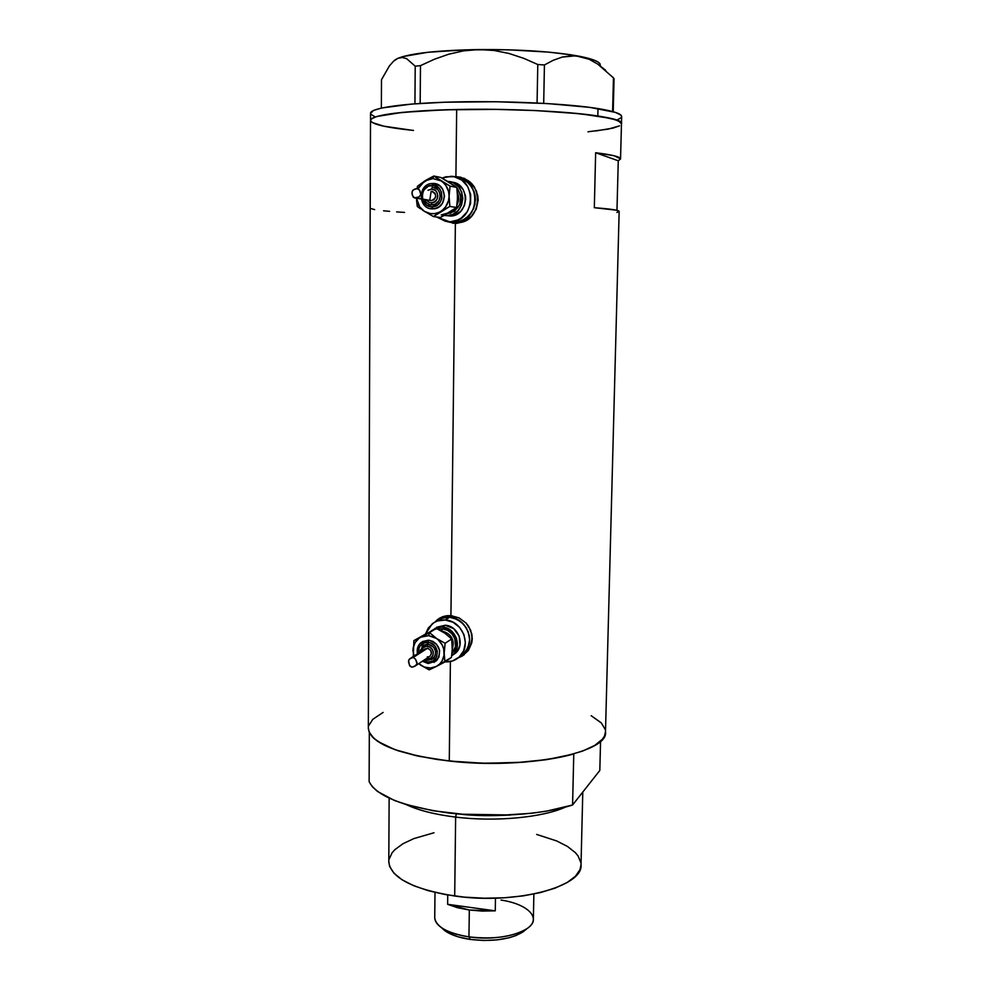 <?xml version="1.0" encoding="UTF-8"?>
<svg xmlns="http://www.w3.org/2000/svg" width="990" height="990" viewBox="0 0 990 990"><rect width="100%" height="100%" fill="white"/><g stroke="black" fill="none" stroke-linecap="round" stroke-linejoin="round"><path stroke-width="1.49" d="M461.365 178.274L468.889 181.591L474.618 187.778L476.512 191.664L477.997 200.265L476.277 208.865L471.636 216.142L464.78 220.98L460.845 222.243L453.036 222.292L457.863 222.639C482.291 222.564 484.605 180.378 460.152 178.064M441.095 618.267L444.572 616.634L450.561 615.607L439.77 619.158M465.708 652.484C470.98 647.485 472.985 641.161 471.71 633.513L472.131 638.055L470.498 645.851L466.043 652.175L459.991 656.519L463.53 653.945L467.998 647.596L469.656 639.763L469.31 635.667L466.389 627.895L460.87 621.683L453.618 617.983L449.683 617.265L452.108 615.768L449.683 617.265C467.193 617.81 476.598 643.599 463.196 654.254L459.991 656.519L466.092 651.024L469.211 643.785L469.656 639.763L468.208 631.657L463.902 624.529L457.392 619.48L449.683 617.265L441.961 618.23L438.471 619.876L441.961 618.23L449.683 617.265L442.79 617.97L436.714 621.077L440.934 618.626L445.686 617.364L449.683 617.265L445.253 620.012L449.683 617.265C467.193 617.81 476.598 643.599 463.196 654.254L458.877 657.31C454.942 660.664 450.339 662.186 445.067 661.865L452.566 660.949L459.224 657.001L463.728 650.591L465.374 642.696L463.926 634.528L459.583 627.338L453.024 622.24L445.253 620.012C462.887 620.569 472.379 646.569 458.877 657.31M461.043 177.26L455.907 176.641L464.384 178.398L471.636 183.496L474.433 187.085L477.762 195.575L478.145 200.153L476.252 209.125L471.19 216.662L467.738 219.533L463.827 221.673L456.563 223.394L447.171 221.636L455.375 223.418L450.933 615.632L459.063 617.884L466.018 622.995L470.683 630.259L472.267 638.624L471.785 642.832L468.381 650.442L462.293 656.036L458.172 657.892L462.293 656.036L468.381 650.442L471.785 642.832L471.896 634.38L468.703 626.423L466.018 622.995L459.063 617.884L450.933 615.632L455.375 223.418L463.827 221.673L471.19 216.662L476.252 209.125L478.145 200.153L476.499 191.144L471.636 183.496L464.384 178.398L455.907 176.641L456.675 109.506C401.816 111.053 373.094 114.642 370.507 120.248C370.582 115.224 404.65 110.583 456.019 109.519C507.288 108.442 567.406 111.264 597.812 115.978L597.997 108.566C567.567 103.653 507.4 100.745 456.093 101.908C404.7 103.047 370.619 107.922 370.532 113.169L368.342 728.529C370.743 743.428 397.72 754.256 449.274 761.025L450.4 661.53L449.274 761.025C524.811 769.96 609.159 752.586 605.484 731.845L619.158 211.476C619.245 210.227 610.966 208.977 594.322 207.702L595.646 152.732C612.352 154.774 620.656 156.866 620.544 159.006L618.267 160.776L616.968 210.35L618.267 160.776L595.646 152.732L618.267 160.776L620.532 158.821L614.06 155.739L595.646 152.732L594.322 207.702L616.176 210.165L619.158 211.365L616.918 212.479M463.419 655.232L459.187 657.088L464.161 654.761M370.532 113.38L373.539 110.447L381.496 108.034L411.605 104.061L444.51 102.23L496.163 101.747L547.817 103.591L589.879 107.39L615.372 112.377L620.792 115.013L621.658 116.672C621.794 113.875 613.911 111.165 597.997 108.566L597.812 115.978L570.413 112.823L535.318 110.546L496.052 109.395L456.786 109.506L421.69 110.868L394.268 113.281L376.868 116.474L371.399 118.862L370.507 120.458L371.386 118.874L376.831 116.486L402.299 112.377L444.324 109.828L495.928 109.395L535.206 110.533L580.449 113.788L610.558 118.367L618.49 120.891L621.472 123.75C626.262 115.978 537.174 107.613 456.675 109.506L455.907 176.641L454.125 176.727L457.293 176.938L455.412 177.037M446.861 615.706L450.933 615.632L442.976 616.597L446.861 615.706M439.461 618.23L442.976 616.597L436.392 620.594L439.461 618.23M435.068 622.005L436.392 620.594L435.068 622.005M370.198 208.086L370.384 155.517M368.342 727.984L369.159 732.192L374.257 738.75L384.021 745.049L398.203 750.804L416.32 755.716L437.679 759.565L461.328 762.127L486.189 763.278L523.178 762.226L545.948 759.738L565.971 755.976L582.429 751.138L594.693 745.458L602.403 739.245L604.506 736.003L605.484 731.833M605.199 729.469L601.388 723.034L591.179 715.708L601.054 722.688L591.179 715.708M383.105 712.429L372.772 719.346L368.726 725.645M412.137 130.296L383.761 126.175L372.438 122.587L383.712 126.163L403.759 129.344C382.103 126.683 371.015 123.651 370.507 120.248M595.547 131.002L612.971 128.106L619.505 125.854L608.157 129.133L587.973 131.794M370.47 208.432L374.666 209.608M383.575 210.783L389.627 211.353M396.644 211.897L404.551 212.429M440.018 617.909L437.456 619.938M452.529 223.134L453.606 223.344M456.551 177.383C481.771 178.559 480.336 222.193 455.214 222.304L462.157 220.634L469.05 215.771L473.715 208.457L475.435 199.819L475.089 195.401L472.032 187.258L466.278 181.046L458.717 177.705L462.664 178.967L469.446 183.843L473.938 191.169L475.089 195.401L474.977 204.225L471.71 212.355L465.82 218.567L458.209 221.909L449.559 221.748L436.726 217.008L445.45 221.302L455.214 222.304C480.336 222.193 481.771 178.559 456.551 177.383M450.042 221.884L454.113 222.329L450.042 221.884M600.101 63.991C598.554 61.318 591.933 58.794 580.251 56.418C554.548 51.641 520.789 49.352 478.962 49.55C438.038 50.292 411.011 53.212 397.881 58.311L393.488 61.269L389.305 66.07L381.496 79.72L381.36 108.071L381.496 79.72L389.305 66.07L393.488 61.269L397.881 58.311L402.262 57.482L406.643 58.682L415.218 66.181L414.934 103.802L415.218 66.181L420.478 65.649L434.375 59.252L448.718 54.215L463.592 50.849L478.962 49.55L494.121 50.478L509.07 53.497L523.685 58.311L537.793 64.523L537.075 103.01L537.793 64.523L544.426 64.956L553.224 60.291L562.209 57.086L571.218 55.712L580.251 56.418L589.149 59.276L597.638 64.041L613.454 77.851L612.6 111.536L613.454 77.851L614.06 78.717L613.218 111.709L613.454 77.851M394.688 60.105L397.881 58.311L402.262 57.482L406.643 58.682L415.218 66.181L420.478 65.649L420.168 103.43L420.478 65.649L434.375 59.252L448.718 54.215L463.592 50.849L478.962 49.55L494.121 50.478L509.07 53.497L523.685 58.311L537.793 64.523L544.426 64.956L553.224 60.291L562.209 57.086L575.735 55.786L589.149 59.276L597.638 64.041L605.732 70.352M543.696 103.356L544.426 64.956L543.696 103.356M600.361 65.575L599.928 63.706L597.688 61.813L593.629 59.944L571.106 54.821L548.633 52.123L507.783 49.785L464.954 49.847L427.89 52.284L402.856 56.591L397.881 58.311L393.81 60.984M597.812 115.978C613.713 118.478 621.609 121.077 621.472 123.75L620.606 122.166L615.186 119.629L597.812 115.978M403.759 129.344L413.511 130.433M370.879 121.337L372.426 122.574M370.904 114.308L375.136 116.882M616.968 120.087L621.262 117.624M455.635 817.096L456.328 813.805L455.635 817.096C434.808 814.51 418.263 810.315 405.999 804.486C418.263 810.315 434.808 814.51 455.635 817.096L454.695 896.012L455.635 817.096C495.408 822.047 542.644 817.542 565.513 807.06C542.644 817.542 495.408 822.047 455.635 817.096M510.617 814.993C490.768 816.069 474.086 815.81 460.573 814.188L510.617 814.993M389.144 798.212L388.798 862.03C390.852 877.845 412.818 889.181 454.695 896.012C515.456 905.009 583.716 886.693 581.019 864.716L580.029 869.579L575.413 876.286L567.097 882.535L555.303 888.055L540.466 892.584L523.153 895.888L504.12 897.794L484.209 898.215L464.335 897.126L445.389 894.564L428.237 890.678L413.585 885.654L402.027 879.751L393.958 873.23L389.602 866.374L388.798 861.473M600.571 741.151L599.816 770.468L572.579 804.994L573.767 753.935L547.73 759.466L516.508 762.671L482.699 763.203L449.274 761.025L419.117 756.323L394.688 749.579L377.772 741.423L372.463 737.043L369.32 732.563L369.134 781.716C376.695 796.195 403.215 806.627 448.693 812.988C491.882 818.148 542.26 814.758 572.579 804.994L546.653 811.132L531.605 813.273L498.898 815.413L481.944 815.352L465.09 814.535L433.113 810.748L405.69 804.4L394.379 800.452L377.549 791.48L372.265 786.654L369.134 781.716L369.32 732.563C376.918 745.705 403.574 755.184 449.274 761.025C492.698 765.753 543.324 762.745 573.767 753.935L572.579 804.994L599.816 770.468L600.571 741.151M582.466 792.458L575.289 801.554L582.466 792.458M536.654 834.434L556.751 840.968L567.505 846.475L575.351 852.65L578.073 855.929L580.882 862.711M389.008 859.481L392.065 852.811L394.899 849.63L402.955 843.727L413.894 838.58L433.991 832.763M441.057 927.358L444.943 930.773C450.759 934.882 459.212 937.765 470.3 939.436L468.951 936.862C456.724 935.03 447.43 931.862 441.057 927.358C436.776 924.202 434.672 920.886 434.734 917.396M447.629 904.316L447.74 894.972L447.629 904.316L495.26 910.837L469.322 910.02L447.629 904.316L495.26 910.837L482.204 911.085L469.322 910.02L468.951 936.862L469.322 910.02L457.516 907.706L447.629 904.316M434.994 892.423L434.734 917.68C435.934 926.764 447.332 933.162 468.951 936.862C499.69 941.688 534.575 931.64 533.375 919.067L533.87 894.044M495.47 898.165L495.26 910.837L495.47 898.165M523.908 931.244L516.099 935.501L509.219 937.728L497.042 939.894L483.652 940.488L470.3 939.436L458.221 936.849L448.507 932.976L442.01 928.199M501.051 900.071C528.115 904.056 542.334 918.386 527.088 928.558C513.241 936.849 493.861 939.621 468.951 936.862L470.3 939.436C492.871 941.948 510.456 939.423 523.067 931.862L527.088 928.558M447.381 213.766L454.571 211.229L459.892 204.386L460.796 195.562L456.848 187.605C463.803 198.916 461.526 207.504 450.017 213.357M422.866 200.203L426.492 205.017L432.011 206.823L432.618 208.865L432.011 206.823C419.228 207.356 419.401 184.87 432.209 185.303L432.853 183.459L439.399 185.576L442.629 189.078L444.547 196.144L442.481 203.222L439.189 206.724L434.919 208.618L430.304 208.618M433.781 187.419L437.951 189.82L439.696 192.679L440.29 196.045L438.855 200.945L435.154 204.2L432.024 204.868L431.417 202.814L434.957 201.651L437.332 198.569L437.84 195.946L436.8 192.134L435.068 190.253L431.541 189.102L432.185 187.258L431.541 189.102L428.002 190.278M426.938 179.648L424.722 180.972L432.902 178.571L433.806 176.022L424.722 180.972L421.332 183.794L418.04 188.83L424.722 180.972L417.458 186.269L417.062 188.669L417.458 186.269L428.67 179.19L432.902 178.571L441.057 180.885L432.902 178.571L433.806 176.022L426.938 179.648M430.143 200.45L413.362 197.332L411.951 193.483L412.582 190.587L415.058 188.929L417.681 188.719L419.884 190.55L420.824 194.486L419.129 196.837L415.441 198.074L431.504 200.661C437.073 197.468 437.073 194.325 431.516 191.268M429.747 200.302L431.17 191.28M441.936 178.113L450.784 176.331C476.982 175.997 476.722 221.55 450.66 221.723L457.665 220.04L461.352 217.949L467.292 211.687L470.572 203.482L470.683 194.585L467.602 186.368L461.798 180.093L454.175 176.74L445.908 176.789L441.936 178.113M447.393 213.617L451.069 211.365M457.38 199.881L457.43 195.352M451.366 183.855L447.74 181.603M453.086 182.333L458.791 184.858L463.134 189.56L465.449 195.711L465.708 199.052L464.421 205.586L460.894 211.118L455.697 214.805L450.277 216.08C469.322 216.179 470.609 183.101 451.514 182.098M447.703 181.442C467.441 181.38 466.971 215.721 447.319 215.672L452.764 214.385L457.986 210.672L461.526 205.116L462.825 198.544L461.674 191.961L458.271 186.405L453.111 182.692L447.703 181.442M444.275 215.486L446.651 215.684M452.838 184.66L456.242 186.999M456.972 205.041C459.088 200.846 459.224 196.614 457.368 192.332M447.455 181.281L456.823 187.419L457.541 197.616L456.6 207.492L440.352 217.491L433.422 216.562L442.542 210.115L445.599 206.861L448.495 200.698L449.101 196.131L448.594 191.565L445.822 185.402L442.827 182.148L433.806 176.022L440.76 177.458L456.823 187.419L457.541 197.616L456.6 207.492L449.844 206.44L449.101 196.131C448.817 202.789 446.032 207.875 440.76 211.39C435.278 214.496 429.846 214.496 424.463 211.39L430.452 213.593L434.709 213.593L438.83 212.404L449.844 206.44L449.101 196.131L450.066 186.108L441.057 180.885C446.28 184.388 448.953 189.474 449.101 196.131L450.066 186.108L456.823 187.419L450.066 186.108L433.806 176.022L440.76 177.458L447.455 181.281M441.231 214.929L449.299 212.627L440.352 217.491L433.422 216.562L449.844 206.44L456.6 207.492L449.299 212.627M426.183 199.819L428.992 202.294L431.417 202.814L432.024 204.868L430.415 204.695M432.37 191.355L435.13 193.335L435.749 196.874L433.868 199.869L430.588 200.574M433.212 208.853C448 208.704 447.678 182.754 432.853 183.459L432.209 185.303C445.067 184.722 444.832 207.356 432.011 206.823L437.568 205.004L440.364 202.034L441.899 198.149L441.392 191.924L439.251 188.422L434.152 185.501L428.373 186.145L424.005 189.919M416.592 198.52L419.735 206.885L424.463 211.39C419.822 208.296 417.174 203.816 416.543 197.951M422.408 210.066L433.422 216.562L422.408 210.066M417.297 206.477L420.54 208.816L417.297 206.477L416.691 201.477L417.297 206.477M416.518 198.879L416.691 201.477L416.518 198.879M432.345 204.856C442.641 204.868 442.505 186.776 432.185 187.258M431.541 189.102C439.721 188.744 439.572 203.136 431.417 202.814M417 188.669L419.339 189.808L420.824 194.486L419.129 196.837L414.55 197.975L412.372 195.476L412.013 191.899L413.288 189.833L417 188.669M441.701 630.952L441.701 630.952C451.391 633.588 454.93 639.738 452.306 649.378C454.93 639.738 451.391 633.588 441.701 630.952L442.295 628.823C453.717 629.232 460.276 645.727 452.009 653.264L455.474 646.742L454.794 638.55L451.886 633.736L447.492 630.321L442.295 628.823L441.156 630.915M428.299 663.523L427.816 662.1L433.15 660.912L436.714 656.791L437.32 651.111L434.746 645.814L429.87 642.683L424.339 642.77L420.02 646.049L418.572 649.49L418.498 653.091C418.263 646.235 421.431 642.659 428.002 642.337L428.633 640.146L420.107 643.413M427.717 660.355L427.247 658.919L430.638 658.164L432.915 655.529L433.298 651.927L432.407 649.564L429.685 647.015L426.17 646.346L423.039 647.807L421.282 651.284C422 647.967 424.029 646.322 427.358 646.334L427.989 644.131L422.062 646.421M452.195 649.712L451.452 657.409L436.206 666.505L444.918 661.963L444.188 653.202C443.916 659.291 441.255 663.733 436.206 666.505L429.19 669.859L420.601 665.094L429.19 669.859L436.206 666.505C430.959 668.894 425.762 668.423 420.601 665.094L418.758 663.634L424.339 667.05L430.415 668.002L436.206 666.505L439.473 664.228L441.998 661.11L444.04 655.293L443.706 648.957L442.171 644.911L438.174 639.8L429.536 632.61L420.837 637.164L428.67 635.642L429.536 632.61L419.129 638.191L415.095 642.584L413.09 648.376L413.857 656.098L412.941 650.467C413.189 644.403 415.825 639.973 420.837 637.164L413.882 640.617L413.3 656.457L413.882 640.617L427.655 632.882M425.019 648.834L428.15 648.462L430.799 650.529L431.393 653.833L430.081 656.073C432.432 652.472 431.516 649.885 427.346 648.314L413.337 657.409L415.565 659.266L417.05 662.632L416.642 664.414L414.6 666.431L411.84 667.211L409.848 666.01L408.499 661.877L409.118 659.451L427.346 648.314L424.574 649.155L410.726 658.127M436.726 627.215L445.191 625.259L442.32 627.066L436.454 627.784L431.516 630.754L445.191 625.259L435.018 628.378M425.601 633.798L432.197 623.849C435.996 620.953 440.352 619.678 445.253 620.012L437.469 620.978L433.954 622.636L428.336 627.945L425.601 633.798M446.44 634.454L451.663 638.946L452.269 650.096L451.452 657.409L444.918 661.963L444.188 653.202L445.116 643.29L434.66 637.387L428.67 635.642L422.68 636.372L413.882 640.617L436.256 628.415L442.963 632.078M431.145 631.1L436.256 628.415L429.536 632.61L428.67 635.642L436.479 638.476C441.478 642.151 444.052 647.064 444.188 653.202L445.116 643.29L451.663 638.946L452.356 647.646M445.191 625.259L453.643 628.601L459.187 636.137L459.942 645.307L457.59 650.777L452.875 654.996L455.326 653.301C465.535 645.294 458.469 625.692 445.191 625.259M442.32 627.066C455.66 627.511 462.763 647.212 452.504 655.256L454.781 652.719L457.145 647.225L456.378 638.018L450.796 630.432L442.32 627.066M437.914 629.207L442.295 628.823M426.121 658.709L427.247 658.919L427.643 660.342L433.892 657.917C437.271 651.197 435.303 646.606 427.989 644.131L433.509 646.99L435.612 651.321L435.117 655.962L431.69 659.6M428.868 656.754L427.259 656.939M423.46 650.64L424.376 649.316M423.361 660.553L427.816 662.1L428.212 663.523L437.196 659.984C442.01 650.294 439.164 643.686 428.633 640.146L432.952 641.409L436.59 644.255L439.634 650.517L438.917 657.212L434.028 662.446M420.107 651.556L420.267 649.985M423.633 645.121L427.989 644.131L427.358 646.334C435.192 646.705 435.068 659.922 427.247 658.919M417.26 650.863L417.495 648.586M422.346 641.582L428.633 640.146L428.002 642.337C440.315 642.918 440.092 663.696 427.816 662.1M444.77 633.154L451.663 638.946L445.116 643.29L436.479 638.476L429.536 632.61L436.256 628.415L444.77 633.154M413.337 657.409L415.565 659.266L416.988 663.523L415.367 665.874L411.84 667.211L409.476 665.342L408.573 660.553L409.786 658.758L413.337 657.409M458.098 176.95L456.712 176.641M621.472 123.75L620.544 158.907M438.842 618.75L437.729 619.431M457.863 222.639L450.66 221.723M621.658 116.672L621.472 123.626M582.788 792.049L581.019 864.716M433.001 208.865L432.618 208.865C417.78 209.459 417.347 183.732 432.246 183.484M432.234 204.868L432.024 204.868C428.509 204.695 425.997 202.913 424.487 199.522M450.277 216.08L447.319 215.672M431.504 200.661L415.515 198.074M421.233 642.362C417.842 645.319 416.592 649.118 417.458 653.771M422.334 661.246L428.225 663.523L436.12 661.06M422.829 645.69L420.007 652.113M424.858 659.55L427.655 660.342L433.15 658.647M455.326 653.301L452.504 655.256M430.081 656.073L415.268 665.961"/></g></svg>
